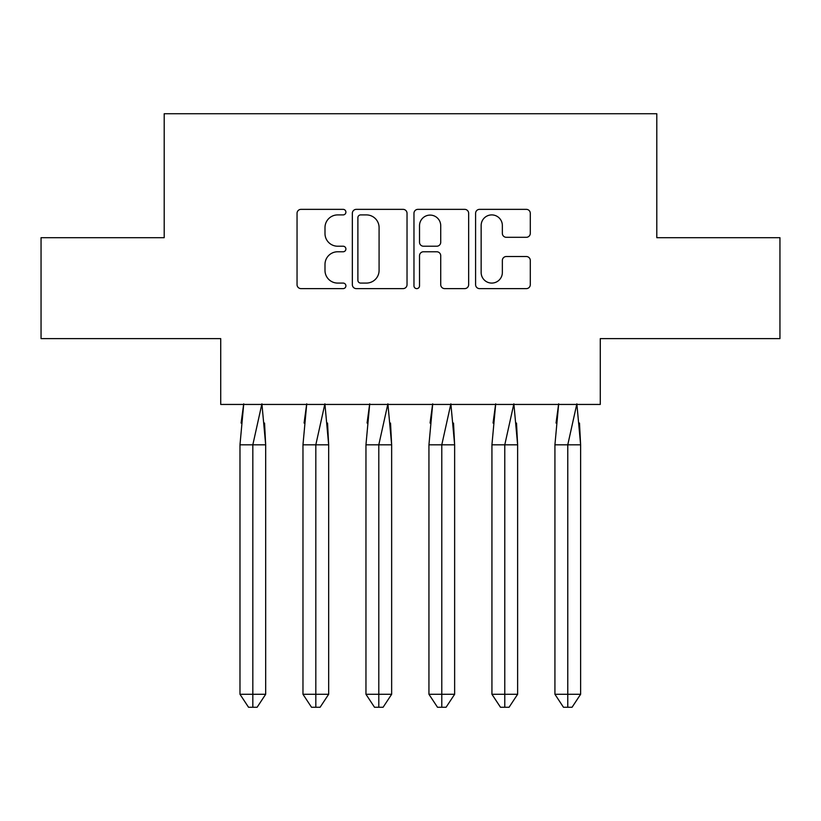<?xml version="1.0" encoding="UTF-8"?>
<svg xmlns="http://www.w3.org/2000/svg" width="821" height="821" viewBox="0 0 821 821"><rect width="100%" height="100%" fill="white"/><g stroke="black" fill="none" stroke-linecap="round" stroke-linejoin="round"><path stroke-width="1.23" d="M345.898 212.136A2.771 2.771 0 0 0 343.127 209.355L301.009 209.355A3.961 3.961 0 0 0 297.048 213.327L297.048 284.661A3.961 3.961 0 0 0 301.009 288.623L343.127 288.623A2.771 2.771 0 0 0 345.898 285.852A2.771 2.771 0 0 0 343.127 283.081L337.677 283.081A12.684 12.684 0 0 1 324.993 270.396L324.993 264.444A12.684 12.684 0 0 1 337.677 251.77L343.127 251.77A2.771 2.771 0 0 0 345.898 248.989A2.771 2.771 0 0 0 343.127 246.218L337.677 246.218A12.684 12.684 0 0 1 324.993 233.533L324.993 227.591A12.684 12.684 0 0 1 337.677 214.907L343.127 214.907A2.771 2.771 0 0 0 345.898 212.136M41.05 237.69L41.05 338.632L220.726 338.632L220.726 404.445L600.274 404.445L600.274 338.632L779.95 338.632L779.95 237.69L656.8 237.69L656.8 113.729L164.2 113.729L164.2 237.69L41.05 237.69M526.323 237.3A3.961 3.961 0 0 0 530.294 233.338L530.294 213.327A3.961 3.961 0 0 0 526.323 209.355L479.556 209.355A3.961 3.961 0 0 0 475.595 213.327L475.595 284.661A3.961 3.961 0 0 0 479.556 288.623L526.323 288.623A3.961 3.961 0 0 0 530.294 284.661L530.294 260.483A3.961 3.961 0 0 0 526.323 256.521L506.311 256.521A3.961 3.961 0 0 0 502.349 260.483L502.349 272.469A10.601 10.601 0 0 1 491.748 283.081A10.601 10.601 0 0 1 481.147 272.469L481.147 225.508A10.601 10.601 0 0 1 491.748 214.907A10.601 10.601 0 0 1 502.349 225.508L502.349 233.338A3.961 3.961 0 0 0 506.311 237.3L526.323 237.3M407.031 213.327A3.961 3.961 0 0 0 403.07 209.355L356.304 209.355A3.961 3.961 0 0 0 352.342 213.327L352.342 284.661A3.961 3.961 0 0 0 356.304 288.623L403.07 288.623A3.961 3.961 0 0 0 407.031 284.661L407.031 213.327M417.93 209.355L464.696 209.355A3.961 3.961 0 0 1 468.658 213.327L468.658 284.661A3.961 3.961 0 0 1 464.696 288.623L444.684 288.623A3.961 3.961 0 0 1 440.723 284.661L440.723 255.731A3.961 3.961 0 0 0 436.762 251.77L423.482 251.77A3.961 3.961 0 0 0 419.521 255.731L419.521 285.852A2.771 2.771 0 0 1 416.74 288.623A2.771 2.771 0 0 1 413.969 285.852L413.969 213.327A3.961 3.961 0 0 1 417.93 209.355M360.665 214.907A2.771 2.771 0 0 0 357.884 217.678L357.884 280.3A2.771 2.771 0 0 0 360.665 283.081L366.412 283.081A12.684 12.684 0 0 0 379.086 270.396L379.086 227.591A12.684 12.684 0 0 0 366.412 214.907L360.665 214.907M440.723 225.703A10.601 10.601 0 0 0 430.122 215.102A10.601 10.601 0 0 0 419.521 225.703L419.521 242.257A3.961 3.961 0 0 0 423.482 246.218L436.762 246.218A3.961 3.961 0 0 0 440.723 242.257L440.723 225.703M243.745 403.84L239.978 444.818L239.978 694.279L239.978 444.818L247.685 444.818M264.557 423.061L265.676 444.818L265.676 694.279L265.676 444.818L252.827 444.818L252.827 707.271L257.106 707.271L265.676 694.279L257.106 707.271L251.975 707.271M241.097 423.061L243.632 404.445M265.676 444.818L261.909 403.84L252.827 444.818L239.978 444.818M252.827 707.271L248.547 707.271L239.978 694.279L265.676 694.279M306.736 403.84L302.97 444.818L302.97 694.279L302.97 444.818L310.677 444.818M327.548 423.061L328.667 444.818L328.667 694.279L328.667 444.818L315.818 444.818L315.818 707.271L320.098 707.271L328.667 694.279L320.098 707.271L314.956 707.271M304.088 423.061L306.623 404.445M369.717 403.84L365.961 444.818L365.961 694.279L365.961 444.818L373.668 444.818M390.529 423.061L391.648 444.818L391.648 694.279L391.648 444.818L378.799 444.818L378.799 707.271L383.089 707.271L391.648 694.279L383.089 707.271L377.947 707.271M367.079 423.061L369.614 404.445M432.708 403.84L428.942 444.818L428.942 694.279L428.942 444.818L436.649 444.818M453.52 423.061L454.639 444.818L454.639 694.279L454.639 444.818L441.79 444.818L441.79 707.271L446.07 707.271L454.639 694.279L446.07 707.271L440.939 707.271M430.06 423.061L432.595 404.445M495.699 403.84L491.933 444.818L491.933 694.279L491.933 444.818L499.64 444.818M516.512 423.061L517.63 444.818L517.63 694.279L517.63 444.818L504.782 444.818L504.782 707.271L509.061 707.271L517.63 694.279L509.061 707.271L503.92 707.271M493.052 423.061L495.586 404.445M558.68 403.84L554.924 444.818L554.924 694.279L554.924 444.818L562.631 444.818M579.493 423.061L580.621 444.818L580.621 694.279L580.621 444.818L567.773 444.818L567.773 707.271L572.052 707.271L580.621 694.279L572.052 707.271L566.911 707.271M556.043 423.061L558.578 404.445M328.667 444.818L324.9 403.84L315.818 444.818L302.97 444.818M315.818 707.271L311.528 707.271L302.97 694.279L328.667 694.279M391.648 444.818L387.892 403.84L378.799 444.818L365.961 444.818M378.799 707.271L374.52 707.271L365.961 694.279L391.648 694.279M454.639 444.818L450.873 403.84L441.79 444.818L428.942 444.818M441.79 707.271L437.511 707.271L428.942 694.279L454.639 694.279M517.63 444.818L513.864 403.84L504.782 444.818L491.933 444.818M504.782 707.271L500.502 707.271L491.933 694.279L517.63 694.279M580.621 444.818L576.855 403.84L567.773 444.818L554.924 444.818M567.773 707.271L563.483 707.271L554.924 694.279L580.621 694.279"/></g></svg>

